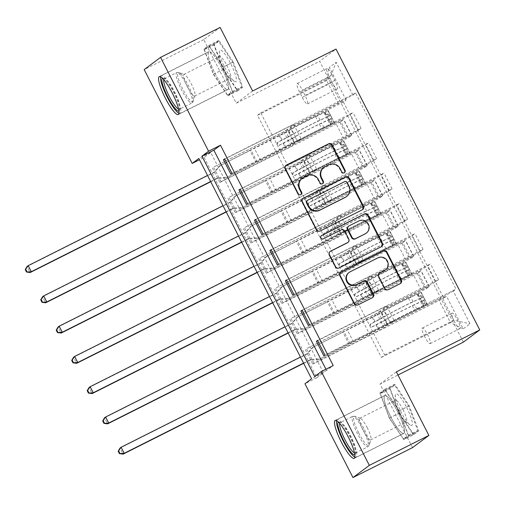 <?xml version="1.0" encoding="UTF-8"?>
<svg xmlns="http://www.w3.org/2000/svg" width="505" height="505" viewBox="0 0 505 505"><rect width="100%" height="100%" fill="white"/><g stroke="black" fill="none" stroke-linecap="round" stroke-linejoin="round"><path stroke-width="0.38" stroke-dasharray="2.52 1.89" d="M323.591 167.66A8.547 8.37 53.3 0 1 324.81 166.909L328.319 165.141A8.547 8.37 53.3 0 1 339.695 168.986L341.367 172.255A1.868 1.831 53.3 0 0 344.328 172.748M285.918 165.4A2.67 2.613 53.3 0 0 284.946 168.872L297.868 194.122A1.868 1.831 53.3 0 0 300.835 194.621M301.845 178.593A8.547 8.37 53.3 0 1 303.063 177.842L306.573 176.081A8.547 8.37 53.3 0 1 317.948 179.919L319.621 183.189A1.868 1.831 53.3 0 0 322.581 183.681M390.832 417.042A21.229 4.242 63.3 0 1 384.747 395.503A21.229 4.242 63.3 0 1 397.738 411.891A21.229 4.242 63.3 0 1 403.823 433.429A21.229 4.242 63.3 0 1 390.832 417.042M454.569 321.938A8.711 1.742 63.3 0 1 452.076 313.1A8.711 1.742 63.3 0 1 457.404 319.823A8.711 1.742 63.3 0 1 459.903 328.66A8.711 1.742 63.3 0 1 454.569 321.938M424.793 336.911A8.711 1.742 63.3 0 1 422.294 328.073A8.711 1.742 63.3 0 1 427.628 334.796A8.711 1.742 63.3 0 1 430.121 343.634A8.711 1.742 63.3 0 1 424.793 336.911M221.796 68.074A21.229 4.242 -116.7 0 0 208.805 51.68A21.229 4.242 -116.7 0 0 214.89 73.219A21.229 4.242 -116.7 0 0 227.881 89.612A21.229 4.242 -116.7 0 0 221.796 68.074M325.94 369.218L326.596 370.5L333.231 365.551M204.108 157.421L316.862 377.753L323.497 372.804L210.749 152.472L204.108 157.421L199.494 159.744M212.409 167.957L219.839 182.488L220.95 181.661L213.514 167.136L343.438 102.067L346.114 100.072L338.356 103.544L287.137 129.305L294.566 143.83L291.227 146.324L220.95 181.661M227.894 198.225L235.33 212.75L236.435 211.93L228.999 197.398L348.917 137.366L340.862 121.629L343.539 119.635A10.889 0.379 152.9 0 0 343.703 119.464A10.889 0.379 152.9 0 0 335.781 123.106L294.566 143.83M243.385 228.494L250.815 243.019L251.926 242.192L244.489 227.667L364.408 167.635L356.353 151.891L359.03 149.897A10.889 0.379 152.9 0 0 359.194 149.732A10.889 0.379 152.9 0 0 351.272 153.369L310.057 174.099L306.712 176.586L236.435 211.93M258.869 258.756L266.305 273.281L267.41 272.46L259.974 257.929L379.893 197.897L371.838 182.16L374.514 180.165A10.889 0.379 152.9 0 0 374.678 179.995A10.889 0.379 152.9 0 0 366.756 183.637L325.542 204.361L322.203 206.854L251.926 242.192M274.36 289.024L281.79 303.549L282.901 302.722L275.465 288.197L395.383 228.165L387.329 212.428L390.005 210.427A10.889 0.379 152.9 0 0 390.169 210.263A10.889 0.379 152.9 0 0 382.247 213.905L341.033 234.629L337.687 237.116L267.41 272.46M289.845 319.286L297.281 333.818L298.386 332.991L290.956 318.466L410.868 258.427L402.813 242.69L405.49 240.696A10.889 0.379 152.9 0 0 405.654 240.531A10.889 0.379 152.9 0 0 397.732 244.167L356.517 264.891L353.178 267.385L282.901 302.722M305.336 349.555L312.765 364.08L313.876 363.259L306.44 348.728L426.359 288.696L418.304 272.959L420.981 270.964A10.889 0.379 152.9 0 0 421.145 270.794A10.889 0.379 152.9 0 0 413.223 274.436L372.008 295.16L368.669 297.647L298.386 332.991M332.094 75.068L334.821 80.396A8.433 1.685 63.3 0 1 337.239 88.956A8.433 1.685 63.3 0 1 332.075 82.441L329.348 77.114A8.433 1.685 63.3 0 1 326.931 68.554A8.433 1.685 63.3 0 1 332.094 75.068L302.318 90.041L305.039 95.369A8.433 1.685 63.3 0 1 307.463 103.929A8.433 1.685 63.3 0 1 302.299 97.414L299.572 92.087A8.433 1.685 63.3 0 1 297.155 83.527A8.433 1.685 63.3 0 1 302.318 90.041M463.375 342.131L319.652 61.263L336.021 49.061M257.493 115.285L260.769 112.849L384.671 354.971L381.395 357.414L257.493 115.285L326.584 80.541L329.86 78.105L341.626 101.107L352.926 94.997L355.602 92.996L455.965 289.119L324.936 355.009M352.926 94.997L336.204 62.304L329.386 67.386L346.114 100.072M343.438 102.067L443.794 298.19L446.477 296.195L463.199 328.881L470.016 323.806L453.288 291.114L455.965 289.119M252.639 90.988L236.271 103.19L203.742 39.636L220.117 27.434M203.742 39.636L144.184 69.583M412.522 447.619L379.994 384.059L397.984 375.013M316.862 377.753L304.951 383.743M236.271 103.19L319.652 61.263M260.769 112.849L329.86 78.105L336.204 62.304M338.356 103.544L326.584 80.541L329.386 67.386M381.395 357.414L450.485 322.67L438.712 299.667L387.493 325.428L384.153 327.915L313.876 363.259M426.359 288.696L429.035 286.701A10.889 0.379 152.9 0 0 429.193 286.531A10.889 0.379 152.9 0 0 421.277 290.173L380.063 310.897L387.493 325.428M410.868 258.427L413.544 256.433A10.889 0.379 152.9 0 0 413.709 256.269A10.889 0.379 152.9 0 0 405.786 259.905L364.572 280.635L372.008 295.16M395.383 228.165L398.06 226.171A10.889 0.379 152.9 0 0 398.218 226A10.889 0.379 152.9 0 0 390.302 229.642L349.088 250.366L356.517 264.891M379.893 197.897L382.569 195.902A10.889 0.379 152.9 0 0 382.733 195.738A10.889 0.379 152.9 0 0 374.811 199.374L333.597 220.098L341.033 234.629M364.408 167.635L367.084 165.634A10.889 0.379 152.9 0 0 367.242 165.47A10.889 0.379 152.9 0 0 359.326 169.112L318.112 189.836L325.542 204.361M348.917 137.366L351.594 135.372A10.889 0.379 152.9 0 0 351.758 135.201A10.889 0.379 152.9 0 0 343.836 138.843L302.621 159.567L310.057 174.099M384.671 354.971L453.761 320.227L450.485 322.67L463.199 328.881M224.687 159.1L293.746 124.375L290.407 126.862L341.626 101.107M290.407 126.862L297.843 141.387L339.057 120.663A10.889 0.379 152.9 0 0 350.356 114.553L353.033 112.558L232.01 173.417M240.172 189.369L309.237 154.637L305.897 157.131L347.112 136.4A10.889 0.379 152.9 0 0 358.411 130.29L361.088 128.295L240.064 189.154M305.897 157.131L313.327 171.656L354.542 150.932A10.889 0.379 152.9 0 0 365.841 144.821L368.524 142.827L247.5 203.679M255.663 219.631L324.721 184.906L321.382 187.393L362.596 166.669A10.889 0.379 152.9 0 0 373.896 160.558L376.572 158.564L255.549 219.423M321.382 187.393L328.818 201.924L370.032 181.194A10.889 0.379 152.9 0 0 381.332 175.084L384.008 173.089L262.985 233.948M271.147 249.899L340.212 215.168L336.873 217.661L378.087 196.937A10.889 0.379 152.9 0 0 389.387 190.821L392.063 188.826L271.04 249.685M336.873 217.661L344.303 232.186L385.517 211.462A10.889 0.379 152.9 0 0 396.816 205.352L399.499 203.357L278.476 264.216M286.638 280.168L355.697 245.436L352.357 247.923L393.572 227.2A10.889 0.379 152.9 0 0 404.871 221.089L407.548 219.094L286.524 279.953M352.357 247.923L359.794 262.455L401.008 241.725A10.889 0.379 152.9 0 0 412.307 235.614L414.984 233.619L293.96 294.478M302.123 310.43L371.188 275.698L367.848 278.192L409.063 257.468A10.889 0.379 152.9 0 0 420.362 251.357L423.038 249.356L302.015 310.215M367.848 278.192L375.278 292.717L416.492 271.993A10.889 0.379 152.9 0 0 427.792 265.882L430.475 263.888L309.451 324.747M317.613 340.698L386.678 305.967L383.333 308.454L424.547 287.73A10.889 0.379 152.9 0 0 435.847 281.62L438.523 279.625L317.5 340.484M383.333 308.454L390.769 322.985L441.989 297.23L453.761 320.227L470.016 323.806M326.596 370.5L314.684 376.49M210.749 152.472L198.837 158.463M323.497 372.804L311.585 378.794M287.137 129.305L283.791 131.792L213.514 167.136M219.839 182.488L340.862 121.629M283.791 131.792L291.227 146.324M235.33 212.75L356.353 151.891M250.815 243.019L371.838 182.16M266.305 273.281L387.329 212.428M281.79 303.549L402.813 242.69M297.281 333.818L418.304 272.959M312.765 364.08L443.794 298.19M355.602 92.996L224.573 158.892M230.905 174.244L301.182 138.9L297.843 141.387M293.746 124.375L301.182 138.9M438.523 279.625L430.475 263.888M423.038 249.356L414.984 233.619M407.548 219.094L399.499 203.357M392.063 188.826L384.008 173.089M376.572 158.564L368.524 142.827M361.088 128.295L353.033 112.558M302.621 159.567L299.282 162.061L228.999 197.398M299.282 162.061L306.712 176.586M246.389 204.506L316.673 169.169L313.327 171.656M309.237 154.637L316.673 169.169M261.88 234.774L332.157 199.431L328.818 201.924M324.721 184.906L332.157 199.431M318.112 189.836L314.767 192.323L244.489 227.667M314.767 192.323L322.203 206.854M277.365 265.037L347.648 229.699L344.303 232.186M340.212 215.168L347.648 229.699M333.597 220.098L330.257 222.591L259.974 257.929M330.257 222.591L337.687 237.116M292.856 295.305L363.133 259.961L359.794 262.455M355.697 245.436L363.133 259.961M349.088 250.366L345.742 252.853L275.465 288.197M345.742 252.853L353.178 267.385M308.34 325.567L378.624 290.23L375.278 292.717M371.188 275.698L378.624 290.23M364.572 280.635L361.233 283.122L290.956 318.466M361.233 283.122L368.669 297.647M453.288 291.114L441.989 297.23M323.831 355.836L394.108 320.492L390.769 322.985M386.678 305.967L394.108 320.492M380.063 310.897L376.717 313.39L306.44 348.728M438.712 299.667L446.477 296.195M376.717 313.39L384.153 327.915M233.278 61.938L242.772 87.144L237.842 90.818L223.418 69.292L213.924 44.087L218.854 40.413L233.278 61.938L223.273 66.969L232.767 92.175L227.831 95.849L213.413 74.323L203.919 49.118L208.849 45.444L223.273 66.969M379.994 384.059L396.368 371.857M413.778 434.635L399.36 413.109L389.866 387.909L394.796 384.229L409.22 405.761L418.714 430.961L413.778 434.635L403.773 439.672L389.355 418.14L379.861 392.94L384.791 389.26L399.215 410.792L408.703 435.992L403.773 439.672M208.849 45.444L218.854 40.413M203.919 49.118L213.924 44.087M213.413 74.323L223.418 69.292M227.831 95.849L237.842 90.818M232.767 92.175L242.772 87.144M408.703 435.992L418.714 430.961M399.215 410.792L409.22 405.761M384.791 389.26L394.796 384.229M379.861 392.94L389.866 387.909M389.355 418.14L399.36 413.109M302.886 198.553A2.67 2.613 53.3 0 0 301.914 202.025L316.263 230.072A2.67 2.613 53.3 0 0 319.823 231.271L361.915 210.105A2.67 2.613 53.3 0 0 362.502 209.695M346.133 196.83A8.547 8.37 53.3 0 0 348.513 186.212L346.746 182.772A1.868 1.831 53.3 0 0 344.258 181.926L344.7 181.598M307.046 200.674A1.868 1.831 53.3 0 1 307.311 200.51L344.258 181.926M330.005 251.553A2.67 2.613 53.3 0 0 329.033 255.025L335.175 267.025A2.67 2.613 53.3 0 0 338.729 268.231L380.82 247.059A2.67 2.613 53.3 0 0 381.414 246.648M347.61 242.652A2.67 2.613 53.3 0 0 348.349 239.338L344.277 231.372A2.67 2.613 53.3 0 0 340.724 230.173L323.389 238.783M321.212 235.797A1.868 1.831 53.3 0 0 320.542 238.41A1.868 1.831 53.3 0 0 322.947 239.111M365.961 233.354A7.146 6.994 53.3 0 0 358.436 221.266L358.878 220.938M348.292 226.41A2.67 2.613 53.3 0 1 348.671 226.177L358.436 221.266M379.204 273.281A2.67 2.613 53.3 0 0 378.232 276.753L384.368 288.759A2.67 2.613 53.3 0 0 387.928 289.958L399.733 284.018A2.67 2.613 53.3 0 0 400.326 283.608M384.987 270.251A7.146 6.994 53.3 0 0 377.462 258.162L377.904 257.834M348.734 272.725A7.146 6.994 53.3 0 1 349.75 272.1L377.462 258.162M340.711 272.466A2.67 2.613 53.3 0 0 339.739 275.938L354.087 303.985A2.67 2.613 53.3 0 0 357.641 305.184L371.907 298.013A2.67 2.613 53.3 0 0 372.501 297.603M332.271 121.105L329.178 122.664L331.299 124.426L334.398 122.873L332.271 121.105L328.553 113.846L328.199 110.765L315.581 116.705A17.284 0.593 152.9 0 0 291.114 129.394L293.468 133.995L291.221 135.346A9.936 0.341 -27.1 0 1 281.664 140.44L277.8 142.385A1.635 1.597 53.3 0 0 277.112 144.556A1.635 1.597 53.3 0 0 279.284 145.288L283.147 143.344A9.936 0.341 152.9 0 0 292.704 138.25L294.958 136.899L297.312 141.501L295.059 142.852A9.936 0.341 -27.1 0 1 285.502 147.946L225.893 177.924L256.067 162.484L249.868 150.376L288.286 130.782A20.819 0.72 152.9 0 1 317.759 115.493L328.288 110.671L330.718 115.424L320.113 120.095A20.819 0.72 152.9 0 0 290.64 135.384L288.286 130.782M334.398 122.873L323.958 127.601A20.819 0.72 152.9 0 0 294.484 142.89L292.13 138.288L279.858 144.859A1.635 1.597 -126.7 0 1 278.141 142.094A1.635 1.597 -126.7 0 1 278.375 141.956L290.64 135.384M291.114 129.394L288.866 130.744A9.936 0.341 -27.1 0 1 279.309 135.839L219.7 165.817L214.183 172.173A2.721 2.664 -126.7 0 1 213.388 172.798L27.087 266.482L30.186 272.53M249.868 150.376L219.7 165.817M331.299 124.426L321.78 128.813A17.284 0.593 152.9 0 0 297.312 141.501M294.484 142.89L256.067 162.484M329.178 122.664L325.46 115.405L328.553 113.846M325.1 112.325L325.46 115.405M293.468 133.995A17.284 0.593 -27.1 0 1 317.935 121.307L327.164 116.99L328.585 119.01L328.679 119.881L319.425 124.211A17.284 0.593 152.9 0 0 294.958 136.899M210.743 181.731L216.481 178.846A2.721 2.664 -126.7 0 1 217.459 178.574L225.893 177.924M292.13 138.288A20.819 0.72 -27.1 0 1 321.603 122.999L332.05 118.019L334.48 122.778M328.654 119.893L332.082 118.17L330.592 115.266L327.164 116.99M220.805 164.99L215.288 171.346A2.721 2.664 -126.7 0 1 214.492 171.971L207.536 175.469M210.636 181.522L217.586 178.025A2.721 2.664 -126.7 0 1 218.57 177.754L226.998 177.097M347.762 151.374L344.662 152.933L346.784 154.694L349.883 153.135L347.762 151.374L344.044 144.108L343.69 141.028L331.072 146.974A17.284 0.593 152.9 0 0 306.604 159.662L308.959 164.264L306.705 165.615A9.936 0.341 -27.1 0 1 297.148 170.703L293.285 172.647A1.635 1.597 53.3 0 0 292.603 174.818A1.635 1.597 53.3 0 0 294.775 175.551L298.638 173.613A9.936 0.341 152.9 0 0 308.195 168.518L310.442 167.168L312.797 171.769L310.55 173.12A9.936 0.341 -27.1 0 1 300.993 178.214L241.384 208.186L271.551 192.746L265.359 180.639L303.776 161.044A20.819 0.72 152.9 0 1 333.249 145.762L343.772 140.933L346.209 145.686L335.604 150.357A20.819 0.72 152.9 0 0 306.131 165.646L303.776 161.044M349.883 153.135L339.442 157.863A20.819 0.72 152.9 0 0 309.969 173.152L307.614 168.55L295.349 175.128A1.635 1.597 -126.7 0 1 293.626 172.363A1.635 1.597 -126.7 0 1 293.859 172.218L306.131 165.646M306.604 159.662L304.351 161.013A9.936 0.341 -27.1 0 1 294.794 166.107L235.185 196.079L229.674 202.436A2.721 2.664 -126.7 0 1 228.872 203.06L42.572 296.744L45.671 302.798M265.359 180.639L235.185 196.079M346.784 154.694L337.264 159.081A17.284 0.593 152.9 0 0 312.797 171.769M309.969 173.152L271.551 192.746M344.662 152.933L340.944 145.667L344.044 144.108M340.591 142.587L340.944 145.667M308.959 164.264A17.284 0.593 -27.1 0 1 333.426 151.569L342.655 147.252L344.069 149.278L344.164 150.149L334.91 154.48A17.284 0.593 152.9 0 0 310.442 167.168M226.234 211.999L231.972 209.114A2.721 2.664 -126.7 0 1 232.95 208.843L241.384 208.186M307.614 168.55A20.819 0.72 -27.1 0 1 337.087 153.268L347.535 148.287L349.971 153.04M344.139 150.162L347.566 148.438L346.083 145.528L342.655 147.252M236.289 195.258L230.779 201.615A2.721 2.664 -126.7 0 1 229.977 202.234L223.027 205.731M226.126 211.784L233.076 208.287A2.721 2.664 -126.7 0 1 234.055 208.016L242.488 207.366M363.247 181.642L360.153 183.195L362.274 184.963L365.374 183.403L363.247 181.642L359.528 174.376L359.175 171.296L346.556 177.236A17.284 0.593 152.9 0 0 322.089 189.93L324.444 194.526L322.196 195.877A9.936 0.341 -27.1 0 1 312.639 200.971L308.776 202.915A1.635 1.597 53.3 0 0 308.088 205.087A1.635 1.597 53.3 0 0 310.259 205.819L314.123 203.875A9.936 0.341 152.9 0 0 323.68 198.787L325.933 197.436L328.288 202.032L326.034 203.382A9.936 0.341 -27.1 0 1 316.477 208.477L256.868 238.455L287.042 223.014L280.843 210.907L319.261 191.313A20.819 0.72 152.9 0 1 348.734 176.024L359.263 171.201L361.694 175.955L351.089 180.626A20.819 0.72 152.9 0 0 321.616 195.915L319.261 191.313M365.374 183.403L354.933 188.131A20.819 0.72 152.9 0 0 325.46 203.42L323.105 198.818L310.834 205.39A1.635 1.597 -126.7 0 1 309.117 202.631A1.635 1.597 -126.7 0 1 309.35 202.486L321.616 195.915M322.089 189.93L319.842 191.281A9.936 0.341 -27.1 0 1 310.285 196.369L250.676 226.347L245.159 232.704A2.721 2.664 -126.7 0 1 244.363 233.329L58.062 327.013L61.162 333.066M280.843 210.907L250.676 226.347M362.274 184.963L352.755 189.343A17.284 0.593 152.9 0 0 328.288 202.032M325.46 203.42L287.042 223.014M360.153 183.195L356.435 175.936L359.528 174.376M356.076 172.855L356.435 175.936M324.444 194.526A17.284 0.593 -27.1 0 1 348.911 181.838L358.14 177.52L359.56 179.54L359.655 180.411L350.401 184.742A17.284 0.593 152.9 0 0 325.933 197.436M241.718 242.267L247.456 239.383A2.721 2.664 -126.7 0 1 248.435 239.105L256.868 238.455M323.105 198.818A20.819 0.72 -27.1 0 1 352.578 183.53L363.026 178.549L365.456 183.309M359.629 180.424L363.057 178.701L361.567 175.797L358.14 177.52M251.78 225.52L246.263 231.877A2.721 2.664 -126.7 0 1 245.468 232.502L238.511 235.999M241.611 242.053L248.561 238.556A2.721 2.664 -126.7 0 1 249.546 238.284L257.973 237.628M378.737 211.904L375.638 213.464L377.759 215.225L380.858 213.666L378.737 211.904L375.019 204.645L374.666 201.564L362.047 207.505A17.284 0.593 152.9 0 0 337.58 220.193L339.934 224.794L337.681 226.145A9.936 0.341 -27.1 0 1 328.124 231.239L324.26 233.177A1.635 1.597 53.3 0 0 323.579 235.349A1.635 1.597 53.3 0 0 325.75 236.088L329.613 234.143A9.936 0.341 152.9 0 0 339.171 229.049L341.418 227.698L343.772 232.3L341.525 233.651A9.936 0.341 -27.1 0 1 331.968 238.745L272.359 268.717L302.527 253.276L296.334 241.175L334.752 221.581A20.819 0.72 152.9 0 1 364.225 206.292L374.748 201.47L377.184 206.223L366.579 210.894A20.819 0.72 152.9 0 0 337.106 226.177L334.752 221.581M380.858 213.666L370.417 218.4A20.819 0.72 152.9 0 0 340.944 233.682L338.59 229.087L326.325 235.658A1.635 1.597 -126.7 0 1 324.608 232.893A1.635 1.597 -126.7 0 1 324.835 232.748L337.106 226.177M337.58 220.193L335.326 221.543A9.936 0.341 -27.1 0 1 325.769 226.638L266.16 256.609L260.649 262.972A2.721 2.664 -126.7 0 1 259.848 263.591L73.547 357.275L76.646 363.329M296.334 241.175L266.16 256.609M377.759 215.225L368.24 219.612A17.284 0.593 152.9 0 0 343.772 232.3M340.944 233.682L302.527 253.276M375.638 213.464L371.92 206.198L375.019 204.645M371.566 203.117L371.92 206.198M339.934 224.794A17.284 0.593 -27.1 0 1 364.402 212.106L373.631 207.789L375.045 209.809L375.139 210.68L365.885 215.01A17.284 0.593 152.9 0 0 341.418 227.698M257.209 272.53L262.947 269.645A2.721 2.664 -126.7 0 1 263.926 269.373L272.359 268.717M338.59 229.087A20.819 0.72 -27.1 0 1 368.063 213.798L378.51 208.817L380.947 213.571M375.114 210.692L378.542 208.969L377.058 206.065L373.631 207.789M267.265 255.789L261.754 262.145A2.721 2.664 -126.7 0 1 260.952 262.77L254.002 266.261M257.102 272.315L264.052 268.824A2.721 2.664 -126.7 0 1 265.03 268.546L273.464 267.896M394.222 242.173L391.129 243.732L393.25 245.493L396.349 243.934L394.222 242.173L390.504 234.907L390.15 231.827L377.532 237.767A17.284 0.593 152.9 0 0 353.064 250.461L355.419 255.057L353.172 256.407A9.936 0.341 -27.1 0 1 343.615 261.502L339.751 263.446A1.635 1.597 53.3 0 0 339.063 265.617A1.635 1.597 53.3 0 0 341.235 266.35L345.098 264.405A9.936 0.341 152.9 0 0 354.655 259.317L356.909 257.967L359.263 262.568L357.01 263.913A9.936 0.341 -27.1 0 1 347.453 269.007L287.844 298.985L318.017 283.545L311.819 271.438L350.236 251.843A20.819 0.72 152.9 0 1 379.716 236.555L390.239 231.732L392.669 236.485L382.064 241.156A20.819 0.72 152.9 0 0 352.591 256.445L350.236 251.843M396.349 243.934L385.908 248.662A20.819 0.72 152.9 0 0 356.435 263.951L354.081 259.349L341.809 265.92A1.635 1.597 -126.7 0 1 340.092 263.162A1.635 1.597 -126.7 0 1 340.326 263.017L352.591 256.445M353.064 250.461L350.817 251.812A9.936 0.341 -27.1 0 1 341.26 256.9L281.651 286.878L276.134 293.235A2.721 2.664 -126.7 0 1 275.339 293.859L89.038 387.543L92.137 393.597M311.819 271.438L281.651 286.878M393.25 245.493L383.731 249.874A17.284 0.593 152.9 0 0 359.263 262.568M356.435 263.951L318.017 283.545M391.129 243.732L387.411 236.466L390.504 234.907M387.051 233.386L387.411 236.466M355.419 255.057A17.284 0.593 -27.1 0 1 379.886 242.368L389.115 238.051L390.535 240.071L390.63 240.948L381.376 245.272A17.284 0.593 152.9 0 0 356.909 257.967M272.694 302.798L278.432 299.913A2.721 2.664 -126.7 0 1 279.41 299.642L287.844 298.985M354.081 259.349A20.819 0.72 -27.1 0 1 383.554 244.06L394.001 239.08L396.431 243.839M394.039 239.231L390.63 240.948L394.033 239.231L392.543 236.327L389.115 238.051M282.756 286.051L277.239 292.414A2.721 2.664 -126.7 0 1 276.443 293.033L269.487 296.53M272.586 302.583L279.536 299.086A2.721 2.664 -126.7 0 1 280.521 298.815L288.948 298.158M162.433 78.199A18.369 3.674 63.3 0 1 163.285 78.206A18.369 3.674 63.3 0 1 164.946 79.342A18.369 3.674 63.3 0 1 175.109 95.287A18.369 3.674 63.3 0 1 179.445 110.336A18.369 3.674 63.3 0 1 178.94 111.024M178.593 109.137A17.012 3.396 -116.7 0 0 179.527 109.206A17.012 3.396 -116.7 0 0 179.988 108.575A17.012 3.396 -116.7 0 0 175.974 94.637A17.012 3.396 -116.7 0 0 166.562 79.872A17.012 3.396 -116.7 0 0 165.028 78.818A17.012 3.396 -116.7 0 0 164.245 78.812A17.012 3.396 -116.7 0 0 163.746 79.607M233.411 80.554A17.688 3.535 63.3 0 1 224.214 66.433A17.688 3.535 63.3 0 1 219.321 51.63A17.688 3.535 63.3 0 1 222.333 51.157A17.688 3.535 63.3 0 1 234.023 70.921A17.688 3.535 63.3 0 1 234.194 81.204A17.688 3.535 63.3 0 1 233.411 80.554M228.841 77.341A12.114 2.418 63.3 0 1 222.547 67.67A12.114 2.418 63.3 0 1 219.202 57.532A12.114 2.418 63.3 0 1 219.612 56.453A12.114 2.418 63.3 0 1 221.259 57.21A12.114 2.418 63.3 0 1 228.468 68.832A12.114 2.418 63.3 0 1 230.495 78.092A12.114 2.418 63.3 0 1 229.377 77.776A12.114 2.418 63.3 0 1 228.841 77.341M193.068 95.325A12.114 2.418 63.3 0 1 185.865 83.704A12.114 2.418 63.3 0 1 183.839 74.443A12.114 2.418 63.3 0 1 184.394 74.45A12.114 2.418 63.3 0 1 185.486 75.201A12.114 2.418 63.3 0 1 192.184 85.711A12.114 2.418 63.3 0 1 195.044 95.634A12.114 2.418 63.3 0 1 194.722 96.083A12.114 2.418 63.3 0 1 193.068 95.325M178.991 113.354A21.09 4.217 -116.7 0 0 180.171 113.448A21.09 4.217 -116.7 0 0 176.643 97.326A21.09 4.217 -116.7 0 0 164.093 77.076A21.09 4.217 -116.7 0 0 161.221 75.763A21.09 4.217 -116.7 0 0 160.59 76.773M224.946 88.173A21.09 4.217 -116.7 0 0 227.818 89.492A21.09 4.217 -116.7 0 0 224.289 73.364A21.09 4.217 -116.7 0 0 211.74 53.12A21.09 4.217 -116.7 0 0 208.868 51.807A21.09 4.217 -116.7 0 0 212.397 67.929A21.09 4.217 -116.7 0 0 224.946 88.173M223.122 67.089L209.146 46.226L204.367 49.787L213.564 74.21L227.54 95.066L232.319 91.506L223.122 67.089L232.647 62.292L218.678 41.435L213.899 44.995L223.096 69.419L237.066 90.275L241.844 86.715L232.647 62.292M209.146 46.226L218.678 41.435M204.367 49.787L213.899 44.995M213.564 74.21L223.096 69.419M227.54 95.066L237.066 90.275M232.319 91.506L241.844 86.715M338.375 422.016A18.369 3.674 63.3 0 1 339.227 422.022A18.369 3.674 63.3 0 1 349.624 436.2A18.369 3.674 63.3 0 1 355.387 454.159A18.369 3.674 63.3 0 1 354.882 454.841M354.535 452.953A17.012 3.396 -116.7 0 0 355.469 453.023A17.012 3.396 -116.7 0 0 355.93 452.392A17.012 3.396 -116.7 0 0 350.596 435.764A17.012 3.396 -116.7 0 0 340.963 422.641A17.012 3.396 -116.7 0 0 340.187 422.628A17.012 3.396 -116.7 0 0 339.682 423.424M406.689 407.529A17.688 3.535 63.3 0 1 410.129 425.021A17.688 3.535 63.3 0 1 400.938 411.815A17.688 3.535 63.3 0 1 395.263 395.453A17.688 3.535 63.3 0 1 406.689 407.529M402.965 409.624A12.114 2.418 63.3 0 1 406.437 421.909A12.114 2.418 63.3 0 1 405.319 421.599A12.114 2.418 63.3 0 1 399.026 412.56A12.114 2.418 63.3 0 1 395.137 401.355A12.114 2.418 63.3 0 1 395.554 400.269A12.114 2.418 63.3 0 1 402.965 409.624M367.185 427.615A12.114 2.418 63.3 0 1 370.986 439.451A12.114 2.418 63.3 0 1 370.657 439.899A12.114 2.418 63.3 0 1 363.253 430.55A12.114 2.418 63.3 0 1 359.781 418.26A12.114 2.418 63.3 0 1 360.336 418.266A12.114 2.418 63.3 0 1 367.185 427.615M354.933 457.17A21.09 4.217 -116.7 0 0 356.113 457.271A21.09 4.217 -116.7 0 0 350.066 435.872A21.09 4.217 -116.7 0 0 337.163 419.586A21.09 4.217 -116.7 0 0 336.532 420.589M397.713 411.91A21.09 4.217 -116.7 0 0 384.81 395.623A21.09 4.217 -116.7 0 0 390.857 417.023A21.09 4.217 -116.7 0 0 403.76 433.309A21.09 4.217 -116.7 0 0 397.713 411.91M380.309 393.61L389.506 418.026L403.482 438.883L408.255 435.323L399.064 410.906L385.088 390.049L380.309 393.61L389.841 388.818L399.038 413.235L413.008 434.092L417.786 430.531L408.589 406.115L394.62 385.252L389.841 388.818M389.506 418.026L399.038 413.235M403.482 438.883L413.008 434.092M408.255 435.323L417.786 430.531M399.064 410.906L408.589 406.115M385.088 390.049L394.62 385.252M409.713 272.435L406.613 273.994L408.734 275.755L411.834 274.202L409.713 272.435L405.995 265.175L405.641 262.095L393.023 268.035A17.284 0.593 152.9 0 0 368.555 280.723L370.91 285.325L368.656 286.676A9.936 0.341 -27.1 0 1 359.099 291.77L355.236 293.708A1.635 1.597 53.3 0 0 354.554 295.886A1.635 1.597 53.3 0 0 356.726 296.618L360.589 294.674A9.936 0.341 152.9 0 0 370.146 289.58L372.393 288.229L374.748 292.831L372.501 294.181A9.936 0.341 -27.1 0 1 362.944 299.276L303.335 329.247L333.502 313.807L327.309 301.706L365.727 282.112A20.819 0.72 152.9 0 1 395.2 266.823L405.723 262L408.16 266.754L397.555 271.425A20.819 0.72 152.9 0 0 368.082 286.707L365.727 282.112M411.834 274.202L401.393 278.93A20.819 0.72 152.9 0 0 371.92 294.219L369.565 289.618L357.3 296.189A1.635 1.597 -126.7 0 1 355.583 293.424A1.635 1.597 -126.7 0 1 355.81 293.285L368.082 286.707M368.555 280.723L366.302 282.074A9.936 0.341 -27.1 0 1 356.745 287.168L297.136 317.146L291.625 323.503A2.721 2.664 -126.7 0 1 290.823 324.122L104.522 417.805L107.622 423.859M327.309 301.706L297.136 317.146M408.734 275.755L399.215 280.142A17.284 0.593 152.9 0 0 374.748 292.831M371.92 294.219L333.502 313.807M406.613 273.994L402.895 266.728L405.995 265.175M402.542 263.648L402.895 266.728M370.91 285.325A17.284 0.593 -27.1 0 1 395.377 272.637L404.606 268.319L406.02 270.339L406.115 271.21L396.861 275.541A17.284 0.593 152.9 0 0 372.393 288.229M288.185 333.06L293.923 330.175A2.721 2.664 -126.7 0 1 294.901 329.904L303.335 329.247M369.565 289.618A20.819 0.72 -27.1 0 1 399.038 274.329L409.486 269.348L411.922 274.108M406.089 271.223L409.517 269.5L408.034 266.596L404.606 268.319M298.24 316.319L292.73 322.676A2.721 2.664 -126.7 0 1 291.928 323.301L284.978 326.798M288.077 332.852L295.027 329.355A2.721 2.664 -126.7 0 1 296.006 329.083L304.439 328.427M425.197 302.703L422.104 304.262L424.225 306.024L427.325 304.464L425.197 302.703L421.479 295.438L421.126 292.357L408.507 298.303A17.284 0.593 152.9 0 0 384.04 310.992L386.394 315.593L384.147 316.944A9.936 0.341 -27.1 0 1 374.59 322.032L370.727 323.976A1.635 1.597 53.3 0 0 370.039 326.148A1.635 1.597 53.3 0 0 372.21 326.88L376.073 324.942A9.936 0.341 152.9 0 0 385.631 319.848L387.884 318.497L390.239 323.099L387.985 324.45A9.936 0.341 -27.1 0 1 378.428 329.538L318.819 359.516L348.993 344.075L342.794 331.968L381.212 312.374A20.819 0.72 152.9 0 1 410.691 297.085L421.214 292.262L423.644 297.016L413.04 301.687A20.819 0.72 152.9 0 0 383.566 316.976L381.212 312.374M427.325 304.464L416.884 309.193A20.819 0.72 152.9 0 0 387.411 324.481L385.056 319.88L372.785 326.451A1.635 1.597 -126.7 0 1 371.068 323.692A1.635 1.597 -126.7 0 1 371.301 323.547L383.566 316.976M384.04 310.992L381.793 312.342A9.936 0.341 -27.1 0 1 372.235 317.437L312.627 347.408L307.109 353.765A2.721 2.664 -126.7 0 1 306.314 354.39L120.013 448.074L123.113 454.128M342.794 331.968L312.627 347.408M424.225 306.024L414.706 310.405A17.284 0.593 152.9 0 0 390.239 323.099M387.411 324.481L348.993 344.075M422.104 304.262L418.386 296.997L421.479 295.438M418.026 293.916L418.386 296.997M386.394 315.593A17.284 0.593 -27.1 0 1 410.862 302.899L420.091 298.581L421.511 300.601L421.606 301.479L412.351 305.809A17.284 0.593 152.9 0 0 387.884 318.497M303.669 363.329L309.407 360.444A2.721 2.664 -126.7 0 1 310.386 360.172L318.819 359.516M385.056 319.88A20.819 0.72 -27.1 0 1 414.529 304.597L424.976 299.616L427.407 304.37M421.58 301.491L425.008 299.768L423.518 296.858L420.091 298.581M313.731 346.588L308.22 352.945A2.721 2.664 -126.7 0 1 307.419 353.563L300.462 357.06M303.562 363.114L310.518 359.617A2.721 2.664 -126.7 0 1 311.497 359.345L319.924 358.689M421.277 290.173L413.223 274.436M405.786 259.905L397.732 244.167M390.302 229.642L382.247 213.905M374.811 199.374L366.756 183.637M359.326 169.112L351.272 153.369M343.836 138.843L335.781 123.106M347.112 136.4L339.057 120.663M362.596 166.669L354.542 150.932M378.087 196.937L370.032 181.194M393.572 227.2L385.517 211.462M409.063 257.468L401.008 241.725M424.547 287.73L416.492 271.993M358.411 130.29L350.356 114.553M351.594 135.372L343.539 119.635M367.084 165.634L359.03 149.897M373.896 160.558L365.841 144.821M382.569 195.902L374.514 180.165M389.387 190.821L381.332 175.084M398.06 226.171L390.005 210.427M404.871 221.089L396.816 205.352M413.544 256.433L405.49 240.696M420.362 251.357L412.307 235.614M429.035 286.701L420.981 270.964M435.847 281.62L427.792 265.882M299.572 92.087L329.348 77.114M302.299 97.414L332.075 82.441M305.039 95.369L334.821 80.396M339.695 168.986L340.136 168.657M328.319 165.141L328.761 164.813M324.81 166.909L325.252 166.574M319.621 183.189L320.063 182.861M317.948 179.919L318.39 179.591M306.573 176.081L307.015 175.746M303.063 177.842L303.505 177.514M297.868 194.122L298.316 193.794M284.946 168.872L285.388 168.544M341.367 172.255L341.809 171.921M361.915 210.105L362.356 209.777M319.823 231.271L320.265 230.943M316.263 230.072L316.711 229.743M301.914 202.025L302.356 201.697M346.746 182.772L347.188 182.438M307.311 200.51L307.753 200.176M348.513 186.212L348.955 185.884M380.82 247.059L381.269 246.73M338.729 268.231L339.177 267.896M335.175 267.025L335.617 266.697M329.033 255.025L329.475 254.697M348.349 239.338L348.791 239.004M344.277 231.372L344.719 231.044M340.724 230.173L341.165 229.844M348.671 226.177L349.113 225.849M384.368 288.759L384.816 288.424M378.232 276.753L378.674 276.424M349.75 272.1L350.199 271.772M371.907 298.013L372.349 297.685M357.641 305.184L358.083 304.856M354.087 303.985L354.529 303.656M339.739 275.938L340.181 275.61M399.733 284.018L400.175 283.69M387.928 289.958L388.37 289.624M278.375 141.956L277.8 142.385M334.342 122.829L328.212 110.841M325.113 112.4L331.248 124.381M320.113 120.095L317.759 115.493M315.581 116.705L317.935 121.307M282.238 140.011L279.884 135.409M260.536 160.363L254.343 148.255M286.076 147.517L283.722 142.915M279.309 135.839L281.664 140.44M283.147 143.344L285.502 147.946M288.393 136.735L286.038 132.133M292.231 144.241L289.876 139.639M288.866 130.744L291.221 135.346M292.704 138.25L295.059 142.852M323.958 127.601L321.603 122.999M319.425 124.211L321.78 128.813M328.667 116.081L326.312 111.485M324.128 112.697L326.483 117.299M332.505 123.586L330.15 118.991M327.972 120.203L330.327 124.804M257.159 161.991L250.96 149.884M214.183 172.173L215.288 171.346M213.388 172.798L214.492 171.971M216.481 178.846L217.586 178.025M217.459 178.574L218.57 177.754M279.858 144.859L279.284 145.288M293.859 172.218L293.285 172.647M349.832 153.091L343.697 141.11M340.604 142.662L346.733 154.65M335.604 150.357L333.249 145.762M331.072 146.974L333.426 151.569M297.723 170.28L295.368 165.678M276.02 190.625L269.828 178.524M301.567 177.785L299.212 173.183M294.794 166.107L297.148 170.703M298.638 173.613L300.993 178.214M303.877 166.997L301.523 162.395M307.722 174.503L305.367 169.901M304.351 161.013L306.705 165.615M308.195 168.518L310.55 173.12M339.442 157.863L337.087 153.268M334.91 154.48L337.264 159.081M344.151 146.349L341.797 141.747M339.619 142.959L341.973 147.561M347.995 153.855L345.641 149.253M343.457 150.465L345.811 155.067M272.643 192.26L266.451 180.152M229.674 202.436L230.779 201.615M228.872 203.06L229.977 202.234M231.972 209.114L233.076 208.287M232.95 208.843L234.055 208.016M295.349 175.128L294.775 175.551M309.35 202.486L308.776 202.915M365.317 183.359L359.188 171.372M356.088 172.931L362.224 184.912M351.089 180.626L348.734 176.024M346.556 177.236L348.911 181.838M313.214 200.542L310.859 195.94M291.511 220.893L285.319 208.786M317.052 208.047L314.697 203.446M310.285 196.369L312.639 200.971M314.123 203.875L316.477 208.477M319.368 197.266L317.014 192.664M323.206 204.771L320.852 200.169M319.842 191.281L322.196 195.877M323.68 198.787L326.034 203.382M354.933 188.131L352.578 183.53M350.401 184.742L352.755 189.343M359.642 176.617L357.287 172.016M355.103 173.228L357.458 177.829M363.48 184.123L361.125 179.521M358.948 180.733L361.302 185.335M288.134 222.522L281.935 210.415M245.159 232.704L246.263 231.877M244.363 233.329L245.468 232.502M247.456 239.383L248.561 238.556M248.435 239.105L249.546 238.284M310.834 205.39L310.259 205.819M324.835 232.748L324.26 233.177M380.808 213.621L374.672 201.64M371.579 203.193L377.708 215.18M366.579 210.894L364.225 206.292M362.047 207.505L364.402 212.106M328.698 230.81L326.344 226.208M306.996 251.155L300.803 239.054M332.542 238.316L330.188 233.714M325.769 226.638L328.124 231.239M329.613 234.143L331.968 238.745M334.853 227.528L332.498 222.932M338.697 235.033L336.343 230.438M335.326 221.543L337.681 226.145M339.171 229.049L341.525 233.651M370.417 218.4L368.063 213.798M365.885 215.01L368.24 219.612M375.127 206.88L372.772 202.278M370.594 203.49L372.949 208.092M378.971 214.385L376.616 209.783M374.432 211.002L376.787 215.597M303.619 252.79L297.426 240.683M260.649 262.972L261.754 262.145M259.848 263.591L260.952 262.77M262.947 269.645L264.052 268.824M263.926 269.373L265.03 268.546M326.325 235.658L325.75 236.088M340.326 263.017L339.751 263.446M396.292 243.89L390.163 231.902M387.064 233.461L393.199 245.449M382.064 241.156L379.716 236.555M377.532 237.767L379.886 242.368M344.189 261.072L341.834 256.477M322.487 281.424L316.294 269.316M348.027 268.578L345.673 263.982M341.26 256.9L343.615 261.502M345.098 264.405L347.453 269.007M350.344 257.796L347.989 253.194M354.182 265.302L351.827 260.7M350.817 251.812L353.172 256.407M354.655 259.317L357.01 263.913M385.908 248.662L383.554 244.06M381.376 245.272L383.731 249.874M390.617 237.148L388.263 232.546M386.079 233.758L388.433 238.36M394.455 244.654L392.101 240.052M389.923 241.264L392.278 245.866M319.109 283.052L312.911 270.951M276.134 293.235L277.239 292.414M275.339 293.859L276.443 293.033M278.432 299.913L279.536 299.086M279.41 299.642L280.521 298.815M341.809 265.92L341.235 266.35M189.621 101.903A17.012 3.396 63.3 0 1 179.502 85.572A17.012 3.396 63.3 0 1 176.655 72.569A17.012 3.396 63.3 0 1 178.978 73.629A17.012 3.396 63.3 0 1 189.091 89.959A17.012 3.396 63.3 0 1 191.938 102.963A17.012 3.396 63.3 0 1 189.621 101.903M180.329 73.503A16.45 3.289 -116.7 0 0 178.839 72.486A16.45 3.289 -116.7 0 0 180.203 83.565A16.45 3.289 -116.7 0 0 190.625 100.848A16.45 3.289 -116.7 0 0 193.314 101.259A16.45 3.289 -116.7 0 0 189.425 87.782A16.45 3.289 -116.7 0 0 180.329 73.503M363.007 429.521A17.012 3.396 63.3 0 1 367.88 446.78A17.012 3.396 63.3 0 1 357.477 433.65A17.012 3.396 63.3 0 1 352.597 416.391A17.012 3.396 63.3 0 1 363.007 429.521M358.746 432.987A16.45 3.289 -116.7 0 0 369.256 445.082A16.45 3.289 -116.7 0 0 364.092 428.998A16.45 3.289 -116.7 0 0 354.781 416.303A16.45 3.289 -116.7 0 0 358.746 432.987M355.81 293.285L355.236 293.708M411.783 274.152L405.648 262.171M402.554 263.73L408.684 275.711M397.555 271.425L395.2 266.823M393.023 268.035L395.377 272.637M359.674 291.341L357.319 286.739M337.971 311.692L331.779 299.585M363.518 298.846L361.163 294.245M356.745 287.168L359.099 291.77M360.589 294.674L362.944 299.276M365.828 288.058L363.474 283.463M369.673 295.564L367.318 290.968M366.302 282.074L368.656 286.676M370.146 289.58L372.501 294.181M401.393 278.93L399.038 274.329M396.861 275.541L399.215 280.142M406.102 267.41L403.748 262.808M401.57 264.027L403.924 268.622M409.946 274.916L407.592 270.32M405.408 271.532L407.762 276.128M334.594 313.321L328.401 301.214M291.625 323.503L292.73 322.676M290.823 324.122L291.928 323.301M293.923 330.175L295.027 329.355M294.901 329.904L296.006 329.083M357.3 296.189L356.726 296.618M371.301 323.547L370.727 323.976M427.268 304.42L421.138 292.433M418.039 293.992L424.175 305.98M413.04 301.687L410.691 297.085M408.507 298.303L410.862 302.899M375.165 321.603L372.81 317.007M353.462 341.954L347.27 329.847M379.002 329.108L376.648 324.513M372.235 317.437L374.59 322.032M376.073 324.942L378.428 329.538M381.319 318.327L378.965 313.725M385.157 325.832L382.803 321.231M381.793 312.342L384.147 316.944M385.631 319.848L387.985 324.45M416.884 309.193L414.529 304.597M412.351 305.809L414.706 310.405M421.593 297.679L419.238 293.077M417.054 294.289L419.409 298.891M425.431 305.184L423.076 300.582M420.899 301.794L423.253 306.396M350.085 343.589L343.886 331.482M307.109 353.765L308.22 352.945M306.314 354.39L307.419 353.563M309.407 360.444L310.518 359.617M310.386 360.172L311.497 359.345M372.785 326.451L372.21 326.88M344.12 172.931L344.562 172.596M300.627 194.804L301.068 194.469M322.373 183.864L322.815 183.536M335.194 420.419L384.747 395.503M422.294 328.073L452.076 313.1M159.252 76.602L208.805 51.68M178.328 114.528L227.881 89.612M351.758 135.201L343.703 119.464M367.242 165.47L359.194 149.732M382.733 195.738L374.678 179.995M398.218 226L390.169 210.263M413.709 256.269L405.654 240.531M429.193 286.531L421.145 270.794M297.155 83.527L326.931 68.554M307.463 103.929L337.239 88.956M430.121 343.634L459.903 328.66M354.27 458.351L403.823 433.429M285.691 165.558L286.133 165.223M302.659 198.711L303.101 198.377M362.293 209.872L362.735 209.543M381.206 246.825L381.647 246.497M329.778 251.711L330.219 251.376M320.978 235.949L321.426 235.62M378.971 273.439L379.413 273.104M372.286 297.78L372.728 297.445M340.477 272.624L340.919 272.29M400.118 283.785L400.56 283.457M278.141 142.094L277.567 142.524M325.138 112.28L327.89 117.659M328.578 119.01L331.33 124.388M213.773 172.559L214.877 171.732M328.679 119.881L332.088 118.17M293.626 172.363L293.051 172.792M340.623 142.549L343.375 147.927M344.069 149.278L346.821 154.656M229.257 202.821L230.368 202M344.164 150.149L347.573 148.432M309.117 202.631L308.542 203.06M356.113 172.811L358.866 178.189M359.554 179.54L362.306 184.918M244.748 233.089L245.853 232.262M359.655 180.411L363.063 178.701M324.608 232.893L324.027 233.323M371.598 203.079L374.35 208.458M375.045 209.809L377.797 215.187M260.233 263.351L261.344 262.531M375.139 210.68L378.548 208.963M340.092 263.162L339.518 263.591M387.089 233.342L389.841 238.72M390.529 240.071L393.281 245.449M275.724 293.62L276.828 292.793M165.028 78.818L163.285 78.206M219.202 57.532L219.321 51.63M183.839 74.443L219.612 56.453M164.245 78.812L176.655 72.569L178.839 72.486L184.394 74.45M180.171 113.448L227.818 89.492M161.221 75.763L208.868 51.807M195.044 95.634L193.314 101.259L191.938 102.963L179.527 109.206M194.722 96.083L230.495 78.092M229.377 77.776L234.194 81.204M179.988 108.575L179.445 110.336M355.93 452.392L355.387 454.159M405.319 421.599L410.129 425.021M370.657 439.899L406.437 421.909M355.469 453.023L367.88 446.78L369.256 445.082L370.986 439.451M337.163 419.586L384.81 395.623M356.113 457.271L403.76 433.309M360.336 418.266L354.781 416.303L352.597 416.391L340.187 422.628M359.781 418.26L395.554 400.269M395.137 401.355L395.263 395.453M340.963 422.641L339.227 422.022M355.583 293.424L355.002 293.853M402.573 263.61L405.326 268.988M406.02 270.339L408.772 275.717M291.208 323.882L292.319 323.061M406.115 271.21L409.523 269.5M371.068 323.692L370.493 324.122M418.064 293.878L420.816 299.25M421.505 300.608L424.257 305.98M306.699 354.15L307.804 353.323M421.606 301.479L425.014 299.762"/><path stroke-width="0.76" d="M344.296 172.761A1.868 1.831 53.3 0 0 345.079 170.273L332.157 145.023A2.67 2.613 53.3 0 0 328.603 143.824L286.512 164.99A2.67 2.613 53.3 0 0 285.388 168.544L298.316 193.794A1.868 1.831 53.3 0 0 301.068 194.469A1.868 1.831 53.3 0 0 301.586 192.146L299.913 188.883A8.547 8.37 53.3 0 1 303.505 177.514L307.015 175.746A8.547 8.37 53.3 0 1 318.39 179.591L320.063 182.861A1.868 1.831 53.3 0 0 322.815 183.536A1.868 1.831 53.3 0 0 323.333 181.213L321.66 177.943A8.547 8.37 53.3 0 1 325.252 166.574L328.761 164.813A8.547 8.37 53.3 0 1 340.136 168.657L341.809 171.921A1.868 1.831 53.3 0 0 344.296 172.761M344.328 172.748A1.868 1.831 53.3 0 0 344.637 170.608L331.716 145.352A2.67 2.613 53.3 0 0 328.162 144.152L286.07 165.318A2.67 2.613 53.3 0 0 285.918 165.4M300.835 194.621A1.868 1.831 53.3 0 0 301.144 192.481L299.471 189.211L299.913 188.883M322.581 183.681A1.868 1.831 53.3 0 0 322.891 181.541L321.218 178.271L321.66 177.943M341.279 441.957A21.229 4.242 63.3 0 1 335.194 420.419A21.229 4.242 63.3 0 1 348.185 436.812A21.229 4.242 63.3 0 1 354.27 458.351A21.229 4.242 63.3 0 1 341.279 441.957M165.337 98.14A21.229 4.242 63.3 0 1 159.252 76.602A21.229 4.242 63.3 0 1 172.243 92.996A21.229 4.242 63.3 0 1 178.328 114.528A21.229 4.242 63.3 0 1 165.337 98.14M384.816 288.424A2.67 2.613 53.3 0 0 388.37 289.624L400.175 283.69A2.67 2.613 53.3 0 0 401.298 280.136L386.95 252.09A2.67 2.613 53.3 0 0 383.396 250.89L341.304 272.056A2.67 2.613 53.3 0 0 340.181 275.61L354.529 303.656A2.67 2.613 53.3 0 0 358.083 304.856L372.349 297.685A2.67 2.613 53.3 0 0 373.473 294.131L367.331 282.125A2.67 2.613 53.3 0 0 363.777 280.925L356.7 284.485A7.146 6.994 53.3 0 1 349.176 272.397A7.146 6.994 53.3 0 1 350.199 271.772L377.904 257.834A7.146 6.994 53.3 0 1 385.429 269.923A7.146 6.994 53.3 0 1 384.412 270.547L379.792 272.87A2.67 2.613 53.3 0 0 378.674 276.424L384.816 288.424M160.558 57.381L220.117 27.434L252.639 90.988L336.021 49.061L479.75 329.929L396.368 371.857L428.89 435.417L369.332 465.364L352.963 477.566L304.951 383.743L311.585 378.794L198.837 158.463L192.197 163.412L144.184 69.583L160.558 57.381L208.571 151.203L201.931 156.152L314.684 376.49L321.319 371.541L369.332 465.364M321.319 371.541L333.231 365.551L220.483 145.219L208.571 151.203M362.356 209.777A2.67 2.613 53.3 0 0 363.474 206.223L349.125 178.177A2.67 2.613 53.3 0 0 345.572 176.977L303.48 198.143A2.67 2.613 53.3 0 0 302.356 201.697L316.711 229.743A2.67 2.613 53.3 0 0 320.265 230.943L362.356 209.777M368.038 215.136L382.386 243.176A2.67 2.613 53.3 0 1 381.269 246.73L339.177 267.896A2.67 2.613 53.3 0 1 335.617 266.697L329.475 254.697A2.67 2.613 53.3 0 1 330.598 251.143L347.674 242.558A2.67 2.613 53.3 0 0 348.791 239.004L344.719 231.044A2.67 2.613 53.3 0 0 341.165 229.844L323.389 238.783A1.868 1.831 53.3 0 1 321.426 235.62A1.868 1.831 53.3 0 1 321.691 235.456L364.484 213.937A2.67 2.613 53.3 0 1 368.038 215.136L367.596 215.465L381.944 243.511L382.386 243.176M220.483 145.219L213.842 150.162L325.94 369.218M223.469 159.713L230.905 174.244L232.01 173.417L224.573 158.892L223.469 159.713L224.687 159.1M238.96 189.981L246.389 204.506L247.5 203.679L240.064 189.154L238.96 189.981L240.172 189.369M254.444 220.243L261.88 234.774L262.985 233.948L255.549 219.423L254.444 220.243L255.663 219.631M269.935 250.512L277.365 265.037L278.476 264.216L271.04 249.685L269.935 250.512L271.147 249.899M285.42 280.774L292.856 295.305L293.96 294.478L286.524 279.953L285.42 280.774L286.638 280.168M300.911 311.042L308.34 325.567L309.451 324.747L302.015 310.215L300.911 311.042L302.123 310.43M316.395 341.311L323.831 355.836L324.936 355.009L317.5 340.484L316.395 341.311L317.613 340.698M397.984 375.013L463.375 342.131L479.75 329.929M428.89 435.417L412.522 447.619L352.963 477.566M199.494 159.744L192.197 163.412M213.842 150.162L201.931 156.152M324.033 167.325L323.591 167.66A8.547 8.37 53.3 0 0 321.218 178.271M302.287 178.265L301.845 178.593A8.547 8.37 53.3 0 0 299.471 189.211M362.502 209.695A2.67 2.613 53.3 0 0 363.032 206.551L348.684 178.511A2.67 2.613 53.3 0 0 345.13 177.305L303.038 198.471A2.67 2.613 53.3 0 0 302.886 198.553M347.188 182.438A1.868 1.831 53.3 0 0 344.7 181.598L307.753 200.176A1.868 1.831 53.3 0 0 306.971 202.663L308.732 206.109A8.547 8.37 53.3 0 0 320.107 209.954L345.363 197.253A8.547 8.37 53.3 0 0 348.955 185.884L347.188 182.438M307.488 200.34L307.046 200.674A1.868 1.831 53.3 0 0 306.529 202.997L306.971 202.663M346.581 196.502L346.133 196.83A8.547 8.37 53.3 0 1 344.921 197.581L319.665 210.282A8.547 8.37 53.3 0 1 308.29 206.444L306.529 202.997M381.414 246.648A2.67 2.613 53.3 0 0 381.944 243.511M348.052 242.324L347.61 242.652A2.67 2.613 53.3 0 1 347.225 242.886L330.156 251.471A2.67 2.613 53.3 0 0 330.005 251.553M367.596 215.465A2.67 2.613 53.3 0 0 364.042 214.265L321.249 235.784A1.868 1.831 53.3 0 0 321.212 235.797M365.386 233.651A7.146 6.994 53.3 0 0 368.088 223.614A7.146 6.994 53.3 0 0 358.878 220.938L349.113 225.849A2.67 2.613 53.3 0 0 347.989 229.396L352.067 237.363A2.67 2.613 53.3 0 0 355.621 238.562L364.945 233.979A7.146 6.994 53.3 0 0 365.961 233.354L366.403 233.026M348.734 226.082L348.292 226.41A2.67 2.613 53.3 0 0 347.547 229.731L347.989 229.396M364.945 233.979L355.179 238.89A2.67 2.613 53.3 0 1 351.625 237.691L347.547 229.731M385.429 269.923L384.987 270.251A7.146 6.994 53.3 0 1 383.97 270.882L379.35 273.199A2.67 2.613 53.3 0 0 379.204 273.281M349.176 272.397L348.734 272.725A7.146 6.994 53.3 0 0 356.259 284.814L356.7 284.485M372.501 297.603A2.67 2.613 53.3 0 0 373.031 294.459L366.889 282.459A2.67 2.613 53.3 0 0 363.335 281.253L356.259 284.814M400.326 283.608A2.67 2.613 53.3 0 0 400.856 280.464L386.508 252.424A2.67 2.613 53.3 0 0 382.954 251.219L340.862 272.384A2.67 2.613 53.3 0 0 340.711 272.466M207.536 175.469L28.192 265.655L31.291 271.709L30.186 272.53L210.743 181.731M26.929 271.696L25.692 269.272L25.25 269.607L26.487 272.025L31.291 271.709L210.636 181.522M25.25 269.607L27.087 266.482L28.192 265.655L25.692 269.272M30.186 272.53L26.487 272.025M223.027 205.731L43.682 295.917L46.776 301.971L45.671 302.798L226.234 211.999M42.42 301.965L41.183 299.541L40.741 299.869L41.978 302.293L46.776 301.971L226.126 211.784M40.741 299.869L42.572 296.744L43.682 295.917L41.183 299.541M45.671 302.798L41.978 302.293M238.511 235.999L59.167 326.186L62.267 332.24L61.162 333.066L241.718 242.267M57.905 332.227L56.667 329.809L56.225 330.137L57.463 332.555L62.267 332.24L241.611 242.053M56.225 330.137L58.062 327.013L59.167 326.186L56.667 329.809M61.162 333.066L57.463 332.555M254.002 266.261L74.658 356.454L77.751 362.508L76.646 363.329L257.209 272.53M73.395 362.495L72.158 360.071L71.716 360.4L72.954 362.824L77.751 362.508L257.102 272.315M71.716 360.4L73.547 357.275L74.658 356.454L72.158 360.071M76.646 363.329L72.954 362.824M269.487 296.53L90.142 386.716L93.242 392.77L92.137 393.597L272.694 302.798M88.88 392.757L87.643 390.34L87.201 390.668L88.438 393.092L93.242 392.77L272.586 302.583M87.201 390.668L89.038 387.543L90.142 386.716L87.643 390.34M92.137 393.597L88.438 393.092M178.94 111.024A18.369 3.674 63.3 0 1 176.447 109.875A18.369 3.674 63.3 0 1 165.526 92.257A18.369 3.674 63.3 0 1 162.433 78.199M163.746 79.607A17.012 3.396 -116.7 0 0 167.925 93.633A17.012 3.396 -116.7 0 0 177.211 108.146A17.012 3.396 -116.7 0 0 178.593 109.137M160.59 76.773A21.09 4.217 -116.7 0 0 165.798 94.176A21.09 4.217 -116.7 0 0 177.299 112.135A21.09 4.217 -116.7 0 0 178.991 113.354M354.882 454.841A18.369 3.674 63.3 0 1 343.652 440.65A18.369 3.674 63.3 0 1 338.375 422.016M339.682 423.424A17.012 3.396 -116.7 0 0 345.06 439.887A17.012 3.396 -116.7 0 0 354.535 452.953M336.532 420.589A21.09 4.217 -116.7 0 0 343.211 440.985A21.09 4.217 -116.7 0 0 354.933 457.17M284.978 326.798L105.633 416.985L108.727 423.038L107.622 423.859L288.185 333.06M104.371 423.026L103.134 420.602L102.692 420.936L103.929 423.354L108.727 423.038L288.077 332.852M102.692 420.936L104.522 417.805L105.633 416.985L103.134 420.602M107.622 423.859L103.929 423.354M300.462 357.06L121.118 447.247L124.217 453.301L123.113 454.128L303.669 363.329M119.855 453.294L118.618 450.87L118.176 451.199L119.414 453.623L124.217 453.301L303.562 363.114M118.176 451.199L120.013 448.074L121.118 447.247L118.618 450.87M123.113 454.128L119.414 453.623M344.637 170.608L345.079 170.273M301.144 192.481L301.586 192.146M322.891 181.541L323.333 181.213M286.07 165.318L286.512 164.99M328.162 144.152L328.603 143.824M331.716 145.352L332.157 145.023M303.038 198.471L303.48 198.143M345.13 177.305L345.572 176.977M348.684 178.511L349.125 178.177M363.032 206.551L363.474 206.223M308.29 206.444L308.732 206.109M319.665 210.282L320.107 209.954M344.921 197.581L345.363 197.253M330.156 251.471L330.598 251.143M347.225 242.886L347.674 242.558M321.249 235.784L321.691 235.456M364.042 214.265L364.484 213.937M351.625 237.691L352.067 237.363M355.179 238.89L355.621 238.562M379.35 273.199L379.792 272.87M383.97 270.882L384.412 270.547M363.335 281.253L363.777 280.925M366.889 282.459L367.331 282.125M373.031 294.459L373.473 294.131M340.862 272.384L341.304 272.056M382.954 251.219L383.396 250.89M386.508 252.424L386.95 252.09M400.856 280.464L401.298 280.136"/></g></svg>
